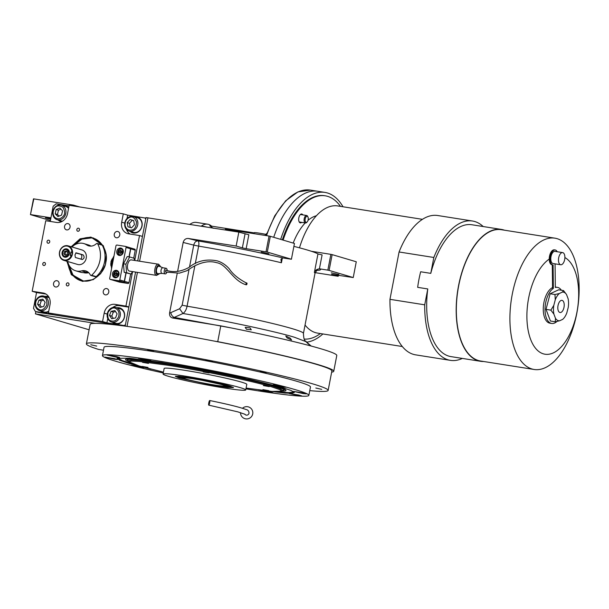 <?xml version="1.0" encoding="UTF-8"?>
<svg xmlns="http://www.w3.org/2000/svg" width="609" height="609" viewBox="0 0 609 609"><rect width="100%" height="100%" fill="white"/><g stroke="black" fill="none" stroke-linecap="round" stroke-linejoin="round"><path stroke-width="0.91" d="M310.59 345.889L306.51 342.243M307.88 343.583L311.062 346.019M35.855 311.648L35.421 313.871L89.104 329.781M331.654 372.145A124.99 7.156 -169.1 0 0 333.747 371.284A124.99 7.156 -169.1 0 0 217.74 341.657L214.695 341.177M95.423 323.364L35.421 313.871M73.286 205.941L73.445 205.104L79.703 206.961M33.838 198.838L30.45 214.627L33.487 198.846L73.445 205.104M30.8 214.619L50.943 217.809M50.775 218.646L45.409 217.915L50.661 219.232M50.41 220.542L30.45 214.627M137.725 260.918L146.069 217.58L238.835 232.12L248.845 234.754L246.165 248.678L242.359 247.886L245.039 233.963M293.888 246.379A88.061 5.047 10.9 0 1 317.951 253.961L322.1 254.882L319.405 268.866C316.733 269.178 315.059 270.396 314.373 272.527L317.951 253.961M287.045 337.881L285.773 336.016L290.287 338.178L291.566 340.012L287.045 337.881M246.455 329.263L245.199 327.345L250.033 327.848L251.289 329.789L246.455 329.263M338.383 275.268L338.185 276.288L315.196 272.649M333.747 371.284L336.785 355.504A124.99 7.156 -169.1 0 0 220.778 325.876L217.74 341.657M220.778 325.876L172.591 318.012C170.299 317.335 169.31 315.637 169.607 312.912L177.219 273.38M238.835 232.12L236.155 246.044L188.257 238.469C185.676 238.37 183.979 239.695 183.172 242.451L177.592 271.454M236.155 246.044L242.359 247.886M225.246 229.974L225.406 229.136L269.056 236.041L266.019 251.822L246.165 248.678M269.056 236.041L270.327 236.3L267.282 252.08L291.414 259.236L283.36 258.026A5.687 4.902 -73.5 0 0 282.637 257.972L280.932 259.381L281.427 262.761A88.061 5.047 -169.1 0 0 198.648 246.12L195.276 263.636M311.405 251.281L330.877 254.356L327.832 270.137L320.128 268.919A5.687 4.902 106.5 0 0 319.405 268.866M330.877 254.356L332.141 254.623L329.104 270.404L353.235 277.552L331.616 274.294L338.185 276.288M194.804 266.08L187.077 306.198C186.354 309.676 184.976 312.113 182.966 313.506L174.243 317.411L231.039 327.908M338.916 274.545L331.281 272.809L338.916 274.545M329.104 270.404L327.832 270.137M189.018 269.597L182.16 305.193L179.602 308.755L170.786 312.653A4.735 3.06 -114.1 0 0 174.243 317.411L172.591 318.012M268.873 253.786L261.231 252.05L268.873 253.786M267.282 252.08L266.019 251.822M270.327 236.3L294.452 243.455L291.414 259.236M188.257 238.469L197.933 240.913A4.735 1.682 -80.3 0 1 198.648 246.12L193.731 245.115L189.498 267.107M332.141 254.623L356.273 261.771L353.235 277.552M246.097 388.062L271.743 391.404L281.86 391.229L279.66 389.57L271.911 386.928C252.636 381.089 202.683 370.691 167.703 365.225L139.233 361.449L131.544 361.084L129.055 361.799L139.042 365.918L163.44 372.145M281.868 391.214L282.409 390.278L279.973 388.618L272.383 386.045C253.024 380.183 202.843 369.732 167.711 364.251L139.522 360.49L131.711 360.079L128.902 360.711L129.055 361.776M179.13 377.999L175.339 376.37L179.465 376.316L190.031 377.732C203.337 379.81 222.346 383.769 229.677 385.992L233.475 387.568L227.5 387.476L211.894 385.101L179.13 377.999M240.334 387.674A42.09 2.413 10.9 0 1 245.732 389.95A42.09 2.413 10.9 0 1 214.749 386.357A42.09 2.413 10.9 0 1 168.472 376.309A42.09 2.413 -169.1 0 1 163.075 374.033A42.09 2.413 -169.1 0 1 194.058 377.633A42.09 2.413 -169.1 0 1 240.334 387.674M163.075 374.033L164.148 368.468A42.09 2.413 -169.1 0 1 195.131 372.061A42.09 2.413 -169.1 0 1 241.408 382.102A42.09 2.413 10.9 0 1 246.805 384.386L245.732 389.95M203.185 371.932L209.093 372.974L203.185 371.932M142.559 362.347L148.474 363.39L142.559 362.347M142.103 366.405L148.01 367.448L142.103 366.405M262.89 389.631L268.797 390.674L262.89 389.631M263.347 385.573L269.262 386.616L263.347 385.573M205.705 359.919L212.655 361.495L205.705 359.919M151.108 369.183L128.568 363.307L119.577 360.239L117.027 358.32L129.732 358.206L161.827 362.507L249.873 379.415L282.188 387.522L291.125 390.498L294.322 392.462L292.092 393.262L285.103 393.079L258.642 389.889M86.387 343.864L90.147 324.369A123.094 7.049 10.9 0 1 151.268 329.941A123.094 7.049 10.9 0 1 272.375 353.235A123.094 7.049 10.9 0 1 331.89 370.927L328.137 390.415A123.094 7.049 -169.1 0 0 268.622 372.731A123.094 7.049 -169.1 0 0 147.515 349.429A123.094 7.049 -169.1 0 0 86.387 343.864A123.094 7.049 -169.1 0 0 98.582 349.429L103.492 350.205M309.775 390.62A123.094 7.049 -169.1 0 0 328.137 390.415M191.485 367.356L185.928 366.1L191.485 367.356M321.727 389.357L315.82 388.017L321.727 389.357M266.11 372.875L260.21 371.536L266.11 372.875M153.605 351.241L147.698 349.901L153.605 351.241M96.709 346.087L90.802 344.747L96.709 346.087M140.588 367.326L143.762 367.615L140.671 366.702L131.209 365.202L140.588 367.326M116.41 357.186L119.585 357.475L116.494 356.554L107.032 355.055L116.41 357.186M282.53 386.943L285.705 387.233L282.614 386.312L273.152 384.819L282.53 386.943M298.539 395.622L301.714 395.911L298.623 394.997L289.161 393.498L298.539 395.622M114.332 359.241L117.507 359.531L114.416 358.617L104.954 357.118L114.332 359.241M147.675 360.307L150.849 360.597L147.759 359.683L138.296 358.183L147.675 360.307M242.108 377.481L245.275 377.77L242.192 376.849L232.729 375.357L242.108 377.481M303.183 393.589L306.357 393.871L303.267 392.957L293.804 391.458L303.183 393.589M269.833 392.516L273.007 392.805L269.916 391.891L260.454 390.392L269.833 392.516M245.937 388.869A105.106 6.021 -169.1 0 0 256.671 390.613A105.106 6.021 -169.1 0 0 308.862 395.37A105.106 6.021 -169.1 0 0 258.049 380.267A105.106 6.021 -169.1 0 0 154.64 360.376A105.106 6.021 -169.1 0 0 102.449 355.618A105.106 6.021 -169.1 0 0 163.281 372.952M308.862 395.37L310.468 387.012A105.106 6.021 -169.1 0 0 259.655 371.916A105.106 6.021 -169.1 0 0 156.247 352.017A105.106 6.021 -169.1 0 0 104.055 347.267L102.449 355.618M293.873 391.891L293.264 392.097M118.138 358.374L117.659 357.955M118.489 357.795L118.123 358.328L122.257 360.589L133.226 364.037M277.164 391.754L288.613 392.63L293.294 392.067L293.157 391.435M281.906 391.145A81.705 4.682 -169.1 0 0 285.971 390.354A81.705 4.682 -169.1 0 0 166.082 363.276A81.705 4.682 10.9 0 0 125.568 359.462A81.705 4.682 10.9 0 0 129.047 361.708M282.188 390.666A79.596 4.56 -169.1 0 0 283.794 390.262A79.596 4.56 -169.1 0 0 246.873 378.973A79.596 4.56 -169.1 0 0 167.11 363.581A79.596 4.56 10.9 0 0 127.624 360.185L127.037 358.998M128.956 361.16A79.596 4.56 10.9 0 1 127.624 360.185M215.83 385.383L227.515 386.464L224.5 385.17L198.443 379.521L186.034 377.633L181.284 377.565L184.306 378.813C192.436 381.059 202.949 383.251 215.83 385.383M227.515 386.464L227.736 386.007L222.612 384.142M186.704 377.222L181.246 377.055L181.284 377.557M186.217 379.118A21.307 1.218 -169.1 0 0 209.641 384.203A21.307 1.218 -169.1 0 0 225.322 386.022A21.307 1.218 -169.1 0 0 222.589 384.865A21.307 1.218 -169.1 0 0 199.166 379.788A21.307 1.218 -169.1 0 0 183.484 377.961A21.307 1.218 -169.1 0 0 186.217 379.118M175.811 376.195A29.354 1.682 -169.1 0 0 179.64 377.626A29.354 1.682 10.9 0 0 186.019 379.3M233.11 387.225A29.354 1.682 10.9 0 1 222.468 386.319M178.33 376.225A27.078 1.553 -169.1 0 0 177.95 376.339A27.078 1.553 -169.1 0 0 181.566 377.93A27.078 1.553 10.9 0 0 182.175 378.105M230.758 386.319A27.078 1.553 10.9 0 1 231.062 386.563A27.078 1.553 10.9 0 1 226.487 386.639M181.269 377.374A26.712 1.53 10.9 0 1 178.414 376.233M230.666 386.296A26.712 1.53 10.9 0 1 227.599 386.296M183.279 376.75A23.675 1.355 -169.1 0 0 181.276 376.91L181.246 377.055M225.962 384.972A23.675 1.355 10.9 0 1 227.766 385.862L227.736 386.007M71.207 246.752L80.068 238.819L90.924 237.084L103.279 245.663L106.27 254.775L105.342 264.77L100.675 273.654L93.2 279.66L82.39 281.381L71.322 274.682L66.899 261.276M93.383 279.577L82.915 281.183L80.791 280.703L71.375 273.7L67.668 261.505A14.205 12.249 -73.5 0 0 75.729 270.807A14.205 12.249 -73.5 0 0 77.084 271.112A14.205 12.249 -73.5 0 0 81.697 270.853A9.47 8.168 106.5 0 1 85.671 270.883A9.47 8.168 106.5 0 1 89.965 274.301L90.436 275.093A0.944 0.815 -73.5 0 0 91.609 275.253A23.675 20.417 -73.5 0 0 97.661 243.828A0.944 0.815 -73.5 0 0 96.496 243.615L95.758 244.217A9.47 8.168 106.5 0 1 88.609 245.83A9.47 8.168 106.5 0 1 86.684 244.925A14.205 12.249 -73.5 0 0 83.798 243.57A14.205 12.249 -73.5 0 0 82.443 243.265A14.205 12.249 -73.5 0 0 71.984 246.98L80.677 239.246L91.32 237.556L93.436 238.035L103.378 245.838M124.967 326.089L38.382 312.394L35.391 311.511L52.77 314.259L48.408 312.965L50.014 304.614A10.414 8.983 106.5 0 0 44.084 293.218A10.414 8.983 106.5 0 0 43.087 292.998L45.036 293.576M134.734 260.439L139.53 235.546L142.445 236.414M132.587 271.606L125.941 306.099L128.857 306.959M125.226 325.845L124.305 325.571L125.454 324.643M124.305 325.571L106.925 322.823L102.563 321.529L48.408 312.965M145.954 218.167L127.662 215.144L123.3 213.85L69.144 205.286L67.53 213.645A10.414 8.983 106.5 0 1 56.675 222.445L45.759 220.724L32.178 291.269L36.54 292.564L33.503 308.344L35.391 311.511M50.242 221.432L53.166 206.238L56.127 203.832L69.03 205.872M145.772 219.118L145.041 217.893M56.903 280.696A3.22 2.779 -73.5 0 0 53.584 283.238A3.22 2.779 -73.5 0 0 55.381 286.938A3.22 2.779 -73.5 0 0 55.685 287.006A3.22 2.779 -73.5 0 0 59.004 284.464A3.22 2.779 -73.5 0 0 57.208 280.764A3.22 2.779 -73.5 0 0 56.903 280.696M105.41 294.87A3.22 2.779 -73.5 0 0 108.729 292.328A3.22 2.779 -73.5 0 0 106.933 288.628A3.22 2.779 -73.5 0 0 106.628 288.559A3.22 2.779 -73.5 0 0 103.309 291.102A3.22 2.779 -73.5 0 0 105.106 294.802A3.22 2.779 -73.5 0 0 105.41 294.87M116.41 237.769A3.22 2.779 -73.5 0 0 119.729 235.226A3.22 2.779 -73.5 0 0 117.933 231.527A3.22 2.779 -73.5 0 0 117.628 231.458A3.22 2.779 -73.5 0 0 114.309 234.001A3.22 2.779 -73.5 0 0 116.106 237.7A3.22 2.779 -73.5 0 0 116.41 237.769M67.896 223.594A3.22 2.779 -73.5 0 0 64.584 226.137A3.22 2.779 -73.5 0 0 66.373 229.837A3.22 2.779 -73.5 0 0 66.685 229.905A3.22 2.779 -73.5 0 0 70.005 227.363A3.22 2.779 -73.5 0 0 68.208 223.663A3.22 2.779 -73.5 0 0 67.896 223.594M130.022 231.344A8.282 7.148 -73.5 0 0 132.595 232.851A8.282 7.148 -73.5 0 0 133.386 233.026A8.282 7.148 -73.5 0 0 141.92 226.487A8.282 7.148 -73.5 0 0 137.299 216.964A8.282 7.148 -73.5 0 0 136.515 216.781A8.282 7.148 -73.5 0 0 134.323 216.819M127.662 215.144L127.022 218.471M126.451 229.38A10.414 8.983 -73.5 0 0 130.128 234.062M139.53 235.546L128.613 233.826A10.414 8.983 106.5 0 1 127.624 233.597A10.414 8.983 106.5 0 1 121.686 222.209L124.746 223.115M43.802 265.509A1.561 1.347 -73.5 0 0 44.388 262.449A1.561 1.347 -73.5 0 0 43.802 265.509M48.088 243.235A1.561 1.347 -73.5 0 0 48.682 240.167A1.561 1.347 -73.5 0 0 48.088 243.235M77.883 231.26A1.561 1.347 -73.5 0 0 78.47 228.192A1.561 1.347 -73.5 0 0 77.883 231.26M67.355 285.925A1.561 1.347 -73.5 0 0 67.949 282.858A1.561 1.347 -73.5 0 0 67.355 285.925M123.3 213.85L121.686 222.209M32.178 291.269L43.087 292.998M102.563 321.529L104.169 313.178A10.414 8.983 106.5 0 1 115.032 304.371L119.394 305.665A10.414 8.983 -73.5 0 0 112.749 307.492M125.941 306.099L115.032 304.371M128.819 307.157L119.394 305.665M112.505 322.313A8.282 7.148 -73.5 0 0 115.078 323.821A8.282 7.148 -73.5 0 0 115.862 323.996A8.282 7.148 -73.5 0 0 124.403 317.456A8.282 7.148 -73.5 0 0 119.783 307.933A8.282 7.148 -73.5 0 0 118.991 307.751A8.282 7.148 -73.5 0 0 116.806 307.789M107.763 318.515L106.925 322.823M40.559 310.94A8.282 7.148 -73.5 0 0 43.132 312.44A8.282 7.148 -73.5 0 0 43.924 312.623A8.282 7.148 -73.5 0 0 48.682 311.549M48.758 296.91A8.282 7.148 -73.5 0 0 47.845 296.553A8.282 7.148 -73.5 0 0 47.053 296.377A8.282 7.148 -73.5 0 0 44.868 296.416M45.941 294.048L36.54 292.564M58.083 219.971A8.282 7.148 -73.5 0 0 60.656 221.47A8.282 7.148 -73.5 0 0 61.44 221.653A8.282 7.148 -73.5 0 0 61.608 221.676M68.642 207.882A8.282 7.148 -73.5 0 0 65.361 205.583A8.282 7.148 -73.5 0 0 64.569 205.408A8.282 7.148 -73.5 0 0 62.384 205.446M45.325 296.553A8.282 7.148 -73.5 0 1 47.51 296.514A8.282 7.148 106.5 0 1 48.073 296.629M41.024 311.077A8.282 7.148 -73.5 0 0 43.368 312.508M117.263 307.926A8.282 7.148 -73.5 0 1 119.455 307.888A8.282 7.148 106.5 0 1 120.011 308.002M112.962 322.45A8.282 7.148 -73.5 0 0 115.307 323.881M62.841 205.583A8.282 7.148 -73.5 0 1 65.034 205.545A8.282 7.148 106.5 0 1 65.589 205.659M58.54 220.108A8.282 7.148 -73.5 0 0 60.885 221.539M134.787 216.956A8.282 7.148 -73.5 0 1 136.972 216.918A8.282 7.148 106.5 0 1 137.527 217.032M130.478 231.481A8.282 7.148 -73.5 0 0 132.823 232.912M54.81 217.344C57.566 219.552 60.299 219.278 63.009 216.507C65.163 214.36 65.133 211.277 62.925 207.266C59.149 205.203 56.416 205.484 54.734 208.103C52.549 211.407 52.58 214.49 54.81 217.344M54.696 218.197A7.574 6.532 -73.5 0 0 57.177 219.704A7.574 6.532 -73.5 0 0 64.059 217.238A7.574 6.532 -73.5 0 0 61.486 205.18A7.574 6.532 -73.5 0 0 54.604 207.639A7.574 6.532 -73.5 0 0 54.696 218.197M61.486 205.18L65.62 206.405A7.574 6.532 106.5 0 1 68.543 208.4M57.177 219.704L61.311 220.93A7.574 6.532 -73.5 0 0 62.56 221.151M59.827 208.042L56.142 209.534L55.191 213.797L57.916 216.568L61.6 215.076L62.552 210.813L59.827 208.042M56.142 209.534L58.441 210.212L57.482 214.482L59.081 216.096M60.961 209.191L58.441 210.212M55.191 213.797L57.482 214.482M125.127 225.467C126.162 229.159 128.438 230.666 131.932 229.989C134.688 229.509 136.203 226.807 136.492 221.897C134.581 217.672 132.313 216.165 129.687 217.367C126.329 218.852 124.807 221.547 125.127 225.467M124.776 225.863A7.574 6.532 -73.5 0 0 129.116 231.077A7.574 6.532 -73.5 0 0 132.556 231.032A7.574 6.532 -73.5 0 0 137.878 223.724A7.574 6.532 -73.5 0 0 133.424 216.553A7.574 6.532 -73.5 0 0 129.983 216.606A7.574 6.532 -73.5 0 0 124.776 225.863M133.424 216.553L137.558 217.778A7.574 6.532 106.5 0 1 142.011 224.949A7.574 6.532 106.5 0 1 136.69 232.257A7.574 6.532 -73.5 0 1 133.257 232.303L129.116 231.077M133.691 220.58L130.067 219.514L127.19 222.62L127.936 226.784L131.552 227.842L134.429 224.744L133.691 220.58L132.366 220.199L129.489 223.297L130.227 227.454M130.067 219.514L132.366 220.199M127.19 222.62L129.489 223.297M35.954 301.386C35.025 305.292 36.121 308.017 39.242 309.555C41.671 310.803 44.175 309.342 46.748 305.162C47.228 300.252 46.139 297.527 43.467 296.994C40.08 296.256 37.575 297.717 35.954 301.386M35.642 301.249A7.574 6.532 -73.5 0 0 39.395 310.59A7.574 6.532 -73.5 0 0 39.661 310.674A7.574 6.532 -73.5 0 0 48.027 305.421A7.574 6.532 -73.5 0 0 44.229 296.233A7.574 6.532 -73.5 0 0 43.962 296.149A7.574 6.532 -73.5 0 0 35.642 301.249M43.962 296.149L48.103 297.375A7.574 6.532 -73.5 0 1 48.362 297.458A7.574 6.532 106.5 0 1 49.268 297.87M48.758 311.146A7.574 6.532 106.5 0 1 43.795 311.899L39.661 310.674M45.135 302.285L42.744 299.133L38.968 300.123L37.575 304.264L39.958 307.416L43.741 306.426L45.135 302.285M37.575 304.264L39.867 304.949L41.442 307.027M38.968 300.123L41.267 300.8L39.867 304.949M43.559 300.199L41.267 300.8M118.58 316.84C119.676 312.965 118.702 310.179 115.657 308.466C113.289 307.081 110.739 308.413 108.006 312.463C107.313 317.365 108.288 320.151 110.929 320.836C114.271 321.758 116.821 320.425 118.58 316.84M119.798 317.281A7.574 6.532 -73.5 0 0 116.456 307.72A7.574 6.532 -73.5 0 0 115.908 307.522A7.574 6.532 -73.5 0 0 107.595 312.607A7.574 6.532 -73.5 0 0 111.051 321.856A7.574 6.532 -73.5 0 0 111.599 322.047A7.574 6.532 -73.5 0 0 119.798 317.281M115.908 307.522L120.042 308.748A7.574 6.532 106.5 0 1 120.59 308.946A7.574 6.532 -73.5 0 1 124.046 318.195A7.574 6.532 -73.5 0 1 115.733 323.272L111.599 322.047M109.491 315.439L111.729 318.728L115.535 317.936L117.095 313.856L114.85 310.567L111.051 311.359L109.491 315.439L111.79 316.124L113.335 318.4M111.051 311.359L113.35 312.044L111.79 316.124M115.543 311.587L113.35 312.044M68.124 263.141L73.042 275.215L83.037 280.818C92.088 283.238 104.626 273.076 105.829 262.334C108.707 251.86 100.713 238.446 91.289 237.944L81.88 239.131L73.247 245.853M68.094 263.05A22.251 19.191 -73.5 0 0 80.974 280.757M93.619 238.089A22.251 19.191 -73.5 0 0 91.685 237.662A22.251 19.191 -73.5 0 0 73.171 245.914M83.334 272.604A13.771 11.875 -73.5 0 0 84.56 272.878A13.771 11.875 106.5 0 0 88.724 272.703M88.549 272.543A13.337 11.502 106.5 0 1 85.093 272.588A13.337 11.502 106.5 0 1 84.72 272.52M209.686 402.785A2.367 0.434 -78.5 0 0 209.709 400.516A2.367 0.434 -78.5 0 0 208.788 402.884A2.367 0.434 -78.5 0 0 208.765 405.152A2.367 0.434 -78.5 0 0 209.686 402.785M240.532 412.643A6.151 6.143 20.8 0 0 246.036 418.893A6.151 6.143 20.8 0 0 249.66 407.413A6.151 6.143 20.8 0 0 242.481 408.289M244.742 414.135A2.367 2.36 20.8 0 0 249.005 413.237M82.322 259.548L75.349 257.485L74.968 254.874L76.163 252.826M67.081 246.074A7.102 6.12 -73.5 0 0 59.682 252.073A7.102 6.12 -73.5 0 0 64.402 259.997A7.102 6.12 -73.5 0 0 71.253 255.757L72.441 254.128L71.946 252.164A7.102 6.12 -73.5 0 0 67.081 246.074M67.401 245.678A7.574 6.532 -73.5 0 0 59.598 251.662A7.574 6.532 -73.5 0 0 63.823 260.363A7.574 6.532 -73.5 0 0 64.546 260.53A7.574 6.532 -73.5 0 0 72.441 254.128A7.574 6.532 -73.5 0 0 68.124 245.838A7.574 6.532 -73.5 0 0 67.401 245.678M70.248 255.597L70.941 252.004A3.791 1.903 99 0 1 70.827 253.869A3.791 1.903 99 0 1 70.248 255.597L71.253 255.757M70.941 252.004L71.946 252.164M62.103 252.461A4.263 3.677 -73.5 0 0 64.531 257.12A4.263 3.677 -73.5 0 0 69.38 253.61A4.263 3.677 -73.5 0 0 66.952 248.952A4.263 3.677 -73.5 0 0 62.103 252.461M76.087 252.819L83.136 254.889L75.706 252.979M82.238 259.525C84.377 258.475 84.674 256.929 83.136 254.889M80.738 259.084A2.367 1.188 99 0 0 81.812 256.64A2.367 1.188 99 0 0 81.035 254.554M62.712 252.552C62.483 254.699 63.275 256.016 65.072 256.518C69.434 254.813 69.875 252.491 66.411 249.553C64.531 249.469 63.298 250.466 62.712 252.552M69.396 251.852L66.731 249.157C64.6 249.058 63.207 250.192 62.537 252.56C62.278 254.988 63.176 256.48 65.216 257.044L68.162 256.008M65.757 257.234L65.216 257.044M67.569 252.217L66.16 250.893L64.333 251.707L63.922 253.854L65.33 255.179L67.157 254.364L67.569 252.217M63.922 253.854L65.863 254.943M64.333 251.707L65.483 252.05L65.072 254.189M66.769 251.471L65.483 252.05M254.006 233.658L254.189 232.691A10.414 0.594 10.9 0 1 265.927 234.351M211.704 226.167L210.668 225.437A26.042 13.101 99 0 0 207.677 224.196A26.042 13.101 99 0 0 201.549 225.931A26.042 13.101 99 0 0 201.221 226.175M201.549 225.931L206.527 227.012M189.886 224.386A26.042 13.101 -81 0 1 196.342 222.399L207.677 224.196M213.272 228.291L209.762 225.855L254.159 232.882M266.559 235.645A75.752 38.101 -81 0 1 310.362 190.107L317.677 191.264A75.752 38.101 99 0 0 273.707 237.304A75.752 38.101 -81 0 1 289.96 205.865A75.752 38.101 -81 0 1 317.677 191.264L324.955 192.414A75.752 38.101 99 0 0 297.23 207.014A75.752 38.101 99 0 0 280.68 239.375M307.956 217.01L307.636 216.362A3.791 1.903 99 0 0 306.647 215.487A3.791 1.903 99 0 0 304.218 218.684A3.791 1.903 99 0 0 305.467 222.97A3.791 1.903 99 0 0 306.67 222.445L307.172 221.927A3.06 1.538 99 0 0 308.162 219.765A3.06 1.538 99 0 0 307.956 217.01A3.06 1.538 99 0 0 306.464 216.492A3.06 1.538 99 0 0 305.193 218.89A3.06 1.538 99 0 0 305.52 221.851A3.06 1.538 99 0 0 307.172 221.927M568.555 302.939A14.487 7.285 99 0 0 568.121 298.745L566.537 294.558A14.487 7.285 99 0 0 562.389 292.092L563.508 290.569L558.651 289.8L550.125 293.751L546.014 309.364L550.863 310.133L553.802 305.383A14.487 7.285 99 0 0 553.901 314.122L555.484 318.309L555.286 321.788L559.633 320.776L562.693 319.36A14.487 7.285 99 0 0 563.355 318.735A14.487 7.285 99 0 0 566.751 313.087L568.22 307.484A14.487 7.285 99 0 0 568.555 302.939M557.159 251.723A7.574 3.814 99 0 0 555.187 249.972A7.574 3.814 99 0 0 550.056 259.282A7.574 3.814 99 0 0 552.82 264.938A7.574 3.814 99 0 0 553.094 264.961L553.36 288.4A18.278 9.196 99 0 0 545.025 309.821A18.278 9.196 99 0 0 551.685 323.463A18.278 9.196 99 0 0 556.961 321.453M553.36 288.4L552.553 288.27L552.287 264.854A7.574 3.814 -81 0 1 552.013 264.808A7.574 3.814 -81 0 1 549.249 259.16A7.574 3.814 -81 0 1 554.373 249.85L555.187 249.972M504.389 230.179A66.754 33.579 99 0 0 503.552 229.913A66.754 33.579 99 0 0 501.374 229.418A66.754 33.579 99 0 0 458.143 287.928A66.754 33.579 99 0 0 478.347 360.794A66.754 33.579 99 0 0 480.524 361.289A66.754 33.579 99 0 0 483.622 361.495M450.424 360.361L415.673 354.864A70.545 35.482 -81 0 1 413.374 354.347A70.545 35.482 -81 0 1 389.958 299.331L424.717 304.827A70.545 35.482 99 0 0 448.125 359.843A70.545 35.482 99 0 0 450.424 360.361A70.545 35.482 99 0 0 462.345 358.412M483.203 226.548A70.545 35.482 99 0 0 474.761 221.531A70.545 35.482 99 0 0 472.462 221.014A70.545 35.482 99 0 0 433.829 257.478L430.776 273.365L420.667 271.766A66.754 33.579 99 0 0 417.667 287.349L427.777 288.948L424.717 304.827M301.63 222.369A4.499 2.261 -81 0 1 300.321 222.879A4.499 2.261 -81 0 1 298.684 219.666A4.499 2.261 -81 0 1 300.077 214.855A4.499 2.261 -81 0 1 301.721 213.995A4.499 2.261 -81 0 1 302.818 214.886M306.67 342.151A75.752 38.101 99 0 0 322.892 333.96M343.004 206.771A75.752 38.101 99 0 0 324.955 192.414M293.18 243.075A52.549 26.438 -81 0 1 305.231 222.932M308.04 220.298A52.549 26.438 -81 0 1 316.391 215.761M320.357 333.565A72.433 36.433 -81 0 1 304.18 339.084M283.116 240.091A72.433 36.433 -81 0 1 325.244 195.816A72.433 36.433 -81 0 1 340.477 206.367M282.34 239.862A72.433 36.433 -81 0 1 324.437 195.687L325.244 195.816M402.313 346.521L317.616 333.131A64.387 32.391 -81 0 1 305.048 325.046M299.483 247.825A64.387 32.391 -81 0 1 337.729 205.933L422.425 219.331M389.958 299.331L399.078 251.981A70.545 35.482 -81 0 1 437.704 215.517L472.462 221.014M399.078 251.981L433.829 257.478M430.776 273.365A66.754 33.579 -81 0 1 471.876 224.751L501.374 229.418M480.524 361.289L451.018 356.623A66.754 33.579 -81 0 1 427.777 288.948M534.146 369.48L480.57 361.008A66.472 33.434 -81 0 1 463.807 267.046A66.472 33.434 -81 0 1 501.329 229.7L554.906 238.172A66.472 33.434 99 0 0 517.384 275.519A66.472 33.434 99 0 0 534.146 369.48A66.472 33.434 99 0 0 571.668 332.133A66.472 33.434 99 0 0 554.906 238.172M549.249 259.076A49.71 25.007 99 0 0 532.487 283.961A49.71 25.007 99 0 0 536.719 349.604A49.71 25.007 99 0 0 573.084 326.302A49.71 25.007 99 0 0 564.886 257.546M551.685 323.463L549.935 323.181A18.278 9.196 -81 0 1 543.266 309.547A18.278 9.196 -81 0 1 552.546 287.593M555.324 287.045A18.278 9.196 -81 0 1 555.636 287.083L557.395 287.357A18.278 9.196 99 0 0 555.332 287.486L555.065 264.047A7.574 3.814 99 0 0 555.233 263.88M561.384 290.234A18.278 9.196 99 0 0 557.395 287.357M555.286 321.788L550.429 321.019L546.014 309.364M560.722 264.748L553.041 263.537A6.151 3.098 -81 0 1 550.795 258.939A6.151 3.098 -81 0 1 554.959 251.38L562.64 252.59A6.151 3.098 -81 0 1 564.886 257.188A6.151 3.098 -81 0 1 560.722 264.748A6.151 3.098 -81 0 1 558.476 260.157A6.151 3.098 -81 0 1 562.64 252.59M563.508 290.569L566.537 294.558M563.211 318.888L562.693 319.36M553.901 314.122L550.863 310.133M555.271 299.78L554.974 294.52L559.328 293.508A14.487 7.285 99 0 0 555.271 299.78L553.802 305.383M554.974 294.52L550.125 293.751M559.328 293.508L562.389 292.092M564.216 304.949A6.151 3.098 99 0 0 561.97 300.351A6.151 3.098 99 0 0 557.806 307.918A6.151 3.098 99 0 0 560.052 312.516A6.151 3.098 99 0 0 564.216 304.949M555.484 318.309A14.487 7.285 99 0 0 559.633 320.776M75.729 270.807L80.319 272.17A14.205 12.249 -73.5 0 0 81.675 272.474A14.205 12.249 -73.5 0 0 86.288 272.215L81.697 270.853M97.212 243.455L101.81 244.818A0.944 0.815 106.5 0 1 102.259 245.191A23.675 20.417 -73.5 0 1 96.207 276.615A0.944 0.815 106.5 0 1 95.461 276.798L90.863 275.435M87.856 271.964A9.47 8.168 -73.5 0 0 86.288 272.215M91.007 246.112A14.205 12.249 -73.5 0 0 88.396 244.932L83.798 243.57M81.195 249.766A7.574 6.532 106.5 0 1 81.918 249.926A7.574 6.532 106.5 0 1 86.135 258.627A7.574 6.532 106.5 0 1 78.333 264.618A7.574 6.532 106.5 0 1 77.609 264.451L63.823 260.363M159.292 265.296L160.555 266.803L159.292 265.296C156.384 264.131 154.488 273.989 157.503 274.575C154.488 273.989 156.384 264.131 159.292 265.296L159.139 265.258M159.17 273.959L156.521 275.375C152.897 274.667 155.173 262.837 158.667 264.237L160.373 266.346M156.703 275.42L129.504 271.119A5.679 2.855 -81 0 1 129.321 271.074A5.679 2.855 -81 0 1 127.601 264.877A5.679 2.855 -81 0 1 131.278 259.898A5.679 2.855 -81 0 1 131.468 259.936M132.427 271.584L131.125 274.065L126.619 272.725L125.88 264.169L129.656 256.945L134.17 258.285L134.345 260.378M126.619 272.725L124.19 272.345L123.46 263.788L127.228 256.564L129.656 256.945M125.88 264.169L123.46 263.788M131.125 274.065L124.19 272.345M111.34 266.628L111.036 263.096M111.637 260.446L112.635 258.543M111.356 266.75L112.695 258.414M112.825 262.106L110.929 261.801L111.531 268.835M114.028 255.879L110.929 261.801M131.278 259.898L158.667 264.237M246.272 284.784A0.944 0.48 103.5 0 0 246.287 284.791A0.944 0.48 103.5 0 0 246.972 283.992A0.944 0.48 103.5 0 0 246.736 282.949A0.944 0.48 103.5 0 0 246.729 282.949A0.944 0.48 103.5 0 0 246.044 283.748A0.944 0.48 103.5 0 0 246.272 284.784L245.328 284.532C232.432 280.178 226.898 264.298 216.819 262.723C207.996 260.096 198.047 262.761 186.963 270.716L179.335 273.159L165.496 272.017L165.831 270.152C173.245 272.718 180.949 271.812 188.942 267.442C196.973 260.88 206.443 258.703 217.36 260.903C221.805 262.266 225.772 264.9 229.25 268.805C232.653 274.004 238.188 278.64 245.861 282.713L246.729 282.949M167.155 270.419A2.839 1.431 -81 0 0 166.211 268.303A2.839 1.431 99 0 0 166.12 268.28A2.839 1.431 99 0 0 164.278 270.769A2.839 1.431 99 0 0 165.138 273.875A2.839 1.431 -81 0 0 165.229 273.89A2.839 1.431 -81 0 0 166.836 272.292M162.976 267.793A2.839 1.431 99 0 0 162.885 267.77A2.839 1.431 99 0 0 161.042 270.259A2.839 1.431 99 0 0 161.903 273.357A2.839 1.431 -81 0 0 161.994 273.38L165.229 273.89M159.299 266.293A3.791 1.903 99 0 0 159.208 266.255A3.791 1.903 99 0 0 159.116 266.224A3.791 1.903 99 0 0 156.559 269.391A3.791 1.903 99 0 0 157.685 273.647A3.791 1.903 99 0 0 158.028 273.685L162.078 273.395M112.292 258.833L111.934 259.289M111.47 260.104L110.686 264.344M110.815 265.318L110.983 265.92M125.926 272.862L124.305 281.274A0.944 0.815 106.5 0 1 123.322 282.081L114.835 280.734A0.944 0.815 106.5 0 1 114.659 280.68M125.606 246.447L129.938 247.734A0.944 0.815 106.5 0 1 130.562 248.792L129.009 256.846M119.806 279.942L126.063 247.452A0.944 0.815 -73.5 0 0 125.431 246.394L116.943 245.054A0.944 0.815 -73.5 0 0 115.954 245.853L109.696 278.343A0.944 0.815 -73.5 0 0 110.328 279.402L118.816 280.741A0.944 0.815 -73.5 0 0 119.806 279.942L124.305 281.274M120.742 248.046A3.791 3.266 -73.5 0 0 116.837 251.037A3.791 3.266 -73.5 0 0 118.945 255.392A3.791 3.266 -73.5 0 0 119.311 255.476A3.791 3.266 -73.5 0 0 123.216 252.484A3.791 3.266 -73.5 0 0 121.1 248.129A3.791 3.266 -73.5 0 0 120.742 248.046M116.448 270.327A3.791 3.266 -73.5 0 0 112.551 273.319A3.791 3.266 -73.5 0 0 114.659 277.666A3.791 3.266 -73.5 0 0 115.017 277.75A3.791 3.266 -73.5 0 0 118.922 274.758A3.791 3.266 -73.5 0 0 116.814 270.404A3.791 3.266 -73.5 0 0 116.448 270.327M121.541 252.895L121.853 251.281L120.795 250.291L119.425 250.9L119.12 252.507L120.179 253.504L121.541 252.895M117.255 275.169L117.56 273.563L116.502 272.566L115.139 273.182L114.827 274.788L115.885 275.786L117.255 275.169M119.12 252.507L120.818 253.215M119.425 250.9L120.803 251.311L120.498 252.918M121.534 250.984L120.803 251.311M114.827 274.788L116.525 275.496M115.139 273.182L116.517 273.586L116.205 275.192M117.24 273.258L116.517 273.586M126.116 272.916L124.495 281.335L128.994 282.667L130.669 273.989M133.714 258.155L135.251 250.177L130.745 248.845L129.199 256.876M130.296 247.84L134.619 249.119A0.944 0.815 106.5 0 1 135.251 250.177M128.994 282.667A0.944 0.815 106.5 0 1 128.012 283.467L119.524 282.127A0.944 0.815 106.5 0 1 119.341 282.074M130.745 248.845A0.944 0.815 -73.5 0 0 130.12 247.787L130.113 247.787M124.495 281.335A0.944 0.815 -73.5 0 1 123.505 282.134L115.017 280.787A0.944 0.815 -73.5 0 1 114.926 280.772L119.433 282.104M110.328 279.402L114.835 280.734A0.944 0.815 -73.5 0 0 114.926 280.772M306.54 342.296L306.182 341.733L294.634 337.317C276.882 331.722 220.138 319.618 182.966 313.506L179.602 308.755M127.037 326.363L137.436 272.375M139.583 261.208L147.949 217.748M282.348 257.988L281.427 262.761M314.373 272.527A88.061 5.047 -169.1 0 1 315.005 273.327L303.434 333.405A88.061 5.047 -169.1 0 0 187.077 306.198L182.16 305.193M317.198 270.335A92.796 5.314 -169.1 0 0 320.128 268.919M170.786 312.653L169.607 312.912M183.172 242.451L193.731 245.115C194.469 242.321 195.87 240.92 197.933 240.913A92.796 5.314 -169.1 0 1 283.36 258.026M104.169 313.178L107.23 314.084M97.661 243.828L102.259 245.191M91.609 275.253L96.207 276.615M90.718 246.12L86.684 244.925M130.562 248.792L126.063 247.452M118.816 280.741L123.322 282.081M121.305 248.708A3.311 2.855 -73.5 0 0 117.918 251.35A3.311 2.855 -73.5 0 0 119.775 255.141A3.311 2.855 -73.5 0 0 120.087 255.217A3.311 2.855 -73.5 0 0 121.214 255.141M122.858 249.576A3.311 2.855 -73.5 0 0 121.655 248.784A3.311 2.855 -73.5 0 0 121.343 248.716C117.324 250.063 116.806 252.21 119.775 255.141L120.597 255.384M117.019 270.99A3.311 2.855 -73.5 0 0 113.632 273.631A3.311 2.855 -73.5 0 0 115.482 277.422A3.311 2.855 -73.5 0 0 115.801 277.491A3.311 2.855 -73.5 0 0 116.92 277.415M118.572 271.85A3.311 2.855 -73.5 0 0 117.37 271.066A3.311 2.855 -73.5 0 0 117.05 270.997C113.038 272.345 112.52 274.484 115.482 277.422L116.311 277.666M121.024 249.111C118.329 247.665 116.875 255.217 119.95 254.684C122.637 256.123 124.091 248.579 121.024 249.111M116.73 271.393C114.043 269.947 112.589 277.491 115.657 276.958C118.344 278.404 119.798 270.853 116.73 271.393M123.505 282.134L128.012 283.467M119.524 282.127L115.017 280.787M303.434 333.405C303.876 343.095 306.015 340.21 306.182 341.733L311.207 346.057M135.579 272.078L125.172 326.119M315.005 273.327C316.452 270.678 317.35 269.612 317.708 270.137M118.116 358.305L117.971 357.879M283.794 390.262L284.776 389.379M209.709 400.516C227.972 404.262 240.053 407.261 245.96 409.499C247.932 409.834 248.944 411.067 249.012 413.206L248.898 413.625M208.765 405.152L237.746 411.836L245.024 414.287M81.918 249.926L68.124 245.838M68.048 249.523L67.119 249.241M266.887 233.308L264.961 235.394M266.103 235.569L274.743 215.845L285.667 200.818L297.9 191.919L310.362 190.107M299.225 221.981L305.467 222.97M300.404 214.505L306.647 215.487M552.82 264.938L552.013 264.808M162.885 267.77L166.12 268.28M162.968 267.785L159.208 266.255M125.523 246.417L130.022 247.749M110.237 279.379L114.743 280.719M121.328 248.708L122.485 249.035M117.035 270.99L118.192 271.309M130.212 247.81L134.711 249.142"/></g></svg>
